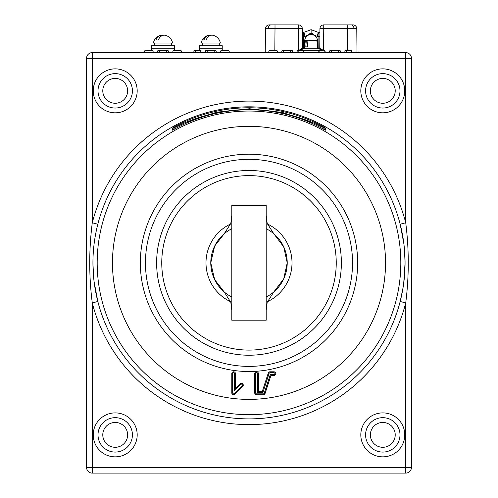 <?xml version="1.0" encoding="UTF-8"?>
<svg xmlns="http://www.w3.org/2000/svg" width="498" height="498" viewBox="0 0 498 498"><rect width="100%" height="100%" fill="white"/><g stroke="black" fill="none" stroke-linecap="round" stroke-linejoin="round"><path stroke-width="0.75" d="M403.063 287.663L400.174 301.502C403.43 288.734 405.061 275.848 405.067 262.857L403.735 283.057M93.562 276.776L92.933 262.857C92.945 275.886 94.576 288.765 97.826 301.502L94.097 281.744M93.232 434.872A21.98 21.98 0 0 0 115.206 456.853A21.98 21.98 0 0 0 137.187 434.872A21.98 21.98 0 0 0 115.206 412.892A21.98 21.98 0 0 0 93.232 434.872M360.813 434.872A21.98 21.98 0 0 0 382.794 456.853A21.98 21.98 0 0 0 404.768 434.872A21.98 21.98 0 0 0 382.794 412.892A21.98 21.98 0 0 0 360.813 434.872M93.232 90.841A21.98 21.98 0 0 0 115.206 112.822A21.98 21.98 0 0 0 137.187 90.841A21.98 21.98 0 0 0 115.206 68.861A21.98 21.98 0 0 0 93.232 90.841M174.462 126.866L172.551 127.992L172.551 130.177L174.462 129.15A153.079 153.079 0 0 1 323.538 129.15L325.449 130.177L325.449 127.992L323.538 126.866A155.077 155.077 0 0 0 174.462 126.866L174.923 128.82L173.97 129.424M404.438 248.938L405.067 262.857C405.055 249.828 403.424 236.948 400.174 224.212L403.903 243.97M405.727 52.614A5.733 5.733 0 0 1 411.46 58.347L411.46 467.367A5.733 5.733 0 0 1 405.727 473.1L92.273 473.1A5.733 5.733 0 0 1 86.54 467.367L86.54 58.347A5.733 5.733 0 0 1 92.273 52.614L405.727 52.614L405.727 222.793C409.107 249.504 409.107 276.216 405.727 302.921L400.174 301.502A156.036 156.036 0 0 1 97.826 301.502L92.273 302.921C88.893 276.209 88.893 249.498 92.273 222.793A161.769 161.769 0 0 1 405.727 222.793L400.174 224.212A156.036 156.036 0 0 0 97.826 224.212C94.57 236.98 92.939 249.865 92.933 262.857C92.939 249.865 94.57 236.98 97.826 224.212L92.273 222.793L91.869 226.092M173.97 129.374A0.959 0.952 0 0 1 172.551 128.54L183.034 123.591M324.03 129.424L314.954 124.643M360.813 90.841A21.98 21.98 0 0 0 382.794 112.822A21.98 21.98 0 0 0 404.768 90.841A21.98 21.98 0 0 0 382.794 68.861A21.98 21.98 0 0 0 360.813 90.841M325.057 52.614L324.646 50.703L319.691 50.703L320.108 52.614L317.805 52.614L318.39 50.703L319.691 50.703L318.39 50.703L317.805 52.614L325.449 52.614L324.87 50.703M167.378 50.703L168.143 50.703L168.722 52.614L166.033 52.614L166.612 50.703L167.378 50.703M159.236 50.703L159.721 52.614L157.256 52.614L157.841 50.703L166.612 50.703M224.915 50.703L228.918 50.703L229.503 52.614L220.328 52.614L220.913 50.703L224.915 50.703M339.393 50.703L340.159 50.703L340.744 52.614L329.278 52.614L329.857 50.703L339.393 50.703M291.61 50.703L292.376 50.703L292.961 52.614L290.266 52.614L290.851 50.703L291.61 50.703M283.474 50.703L283.953 52.614L281.495 52.614L282.073 50.703L290.851 50.703M215.161 50.703L215.927 50.703L216.506 52.614L213.81 52.614L214.395 50.703L215.161 50.703M207.019 50.703L207.504 52.614L205.039 52.614L205.624 50.703L214.395 50.703M268.497 52.614L269.082 50.703L277.087 50.703L277.672 52.614M177.132 50.703L181.135 50.703L181.72 52.614L172.551 52.614L173.13 50.703L177.132 50.703M145.609 50.703L152.849 50.703L153.434 52.614L145.173 52.614M207.504 52.614L213.81 52.614M283.953 52.614L290.266 52.614M338.634 50.703L338.049 52.614M346.452 50.703L346.863 52.614L344.566 52.614L345.151 50.703L351.625 50.703L351.818 52.614L352.211 52.614L351.625 50.703M346.863 52.614L351.818 52.614M299.08 52.614L304.035 52.614L303.618 50.703L298.669 50.703L299.08 52.614L296.783 52.614L297.368 50.703L298.669 50.703M159.721 52.614L166.033 52.614M168.143 50.703L168.722 52.614M193.573 52.614L194.158 50.703L200.632 50.703L200.825 52.614M86.54 467.367L405.727 467.367L405.727 302.921A161.769 161.769 0 0 1 92.273 302.921L92.273 473.1L405.727 473.1A5.733 5.733 0 0 0 411.46 467.367A5.733 5.733 0 0 1 405.727 473.1L405.727 467.367L411.46 467.367M365.588 90.841A17.2 17.2 0 0 0 382.794 108.041A17.2 17.2 0 0 0 399.994 90.841A17.2 17.2 0 0 0 382.794 73.636A17.2 17.2 0 0 0 365.588 90.841M234.589 373.637A0.959 0.959 0 0 0 233.63 372.678A0.959 0.959 0 0 0 232.672 373.637L232.672 392.903A0.959 0.959 0 0 0 234.309 393.582L242.109 385.782A0.959 0.959 0 0 0 242.109 384.425A0.959 0.959 0 0 0 240.752 384.425L234.589 390.588L234.589 373.637L235.467 373.637A1.836 1.836 0 0 0 233.63 371.801A1.836 1.836 0 0 0 231.8 373.637L231.8 392.903A1.836 1.836 0 0 0 234.931 394.198L242.731 386.398A1.836 1.836 0 0 0 242.731 383.809A1.836 1.836 0 0 0 240.136 383.809L235.467 388.471L235.467 373.637M234.589 390.588L235.467 388.471M269.113 373.338L262.919 392.324L257.528 392.324L257.528 373.637A0.959 0.959 0 0 0 256.57 372.678A0.959 0.959 0 0 0 255.611 373.637L255.611 392.903A0.959 0.959 0 0 0 256.57 393.862L263.336 393.862A0.959 0.959 0 0 0 264.245 393.202L270.321 374.596L273.925 374.596A0.959 0.959 0 0 0 274.884 373.637A0.959 0.959 0 0 0 273.925 372.678L270.022 372.678A0.959 0.959 0 0 0 269.113 373.338L268.279 373.064L262.278 391.447L258.406 391.447L258.406 373.637A1.836 1.836 0 0 0 256.57 371.801A1.836 1.836 0 0 0 254.733 373.637L254.733 392.903A1.836 1.836 0 0 0 256.57 394.74L263.336 394.74A1.836 1.836 0 0 0 265.079 393.47L270.956 375.473L273.925 375.473A1.836 1.836 0 0 0 275.761 373.637A1.836 1.836 0 0 0 273.925 371.801L270.022 371.801A1.836 1.836 0 0 0 268.279 373.064M262.919 392.324L262.278 391.447M270.321 374.596L270.956 375.473M257.528 392.324L258.406 391.447M314.96 123.585L325.449 128.54A0.959 0.952 0 0 1 324.03 129.374M323.538 126.866L323.078 128.82M183.04 124.643L174.923 128.82M185.069 122.645L216.487 112.224L249.523 108.757L282.553 112.455L313.889 123.081M98.006 90.841A17.2 17.2 0 0 0 115.206 108.041A17.2 17.2 0 0 0 132.412 90.841A17.2 17.2 0 0 0 115.206 73.636A17.2 17.2 0 0 0 98.006 90.841M365.588 434.872A17.2 17.2 0 0 0 382.794 452.078A17.2 17.2 0 0 0 399.994 434.872A17.2 17.2 0 0 0 382.794 417.673A17.2 17.2 0 0 0 365.588 434.872M98.006 434.872A17.2 17.2 0 0 0 115.206 452.078A17.2 17.2 0 0 0 132.412 434.872A17.2 17.2 0 0 0 115.206 417.673A17.2 17.2 0 0 0 98.006 434.872M406.947 291.747L407.538 284.377M407.843 279.154L407.943 277.1M91.053 233.967L90.462 241.337M90.157 246.56L90.057 248.614M266.2 215.391L267.183 223.428L273.8 233.767L283.704 246.84L287.228 262.857L283.704 278.874L273.8 291.946L267.183 302.286L266.2 310.322M231.8 215.391L230.817 223.428L224.2 233.767L214.638 246.105L210.772 262.857L214.638 279.608L224.2 291.946L230.817 302.286L231.8 310.322M231.8 320.195L266.2 320.195L266.2 205.518L231.8 205.518L231.8 320.195M267.333 223.957A43.002 43.002 0 0 1 267.333 301.757M230.667 301.757A43.002 43.002 0 0 1 230.667 223.957M266.2 228.719A38.228 38.228 0 0 1 266.2 296.995M231.8 296.995A38.228 38.228 0 0 1 231.8 228.719M382.794 447.297A12.425 12.425 0 0 1 370.369 434.872A12.425 12.425 0 0 1 382.794 422.453A12.425 12.425 0 0 1 395.213 434.872A12.425 12.425 0 0 1 382.794 447.297M382.794 417.673A17.2 17.2 0 0 1 399.994 434.872A17.2 17.2 0 0 1 382.794 452.078A17.2 17.2 0 0 1 365.588 434.872A17.2 17.2 0 0 1 382.794 417.673M210.772 48.792L222.239 48.792L222.239 45.735L199.306 45.735L199.306 48.792L210.772 48.792M162.989 48.792L174.462 48.792L174.462 45.735L151.523 45.735L151.523 48.792L162.989 48.792M382.794 103.26A12.425 12.425 0 0 1 370.369 90.841A12.425 12.425 0 0 1 382.794 78.416A12.425 12.425 0 0 1 395.213 90.841A12.425 12.425 0 0 1 382.794 103.26M382.794 73.636A17.2 17.2 0 0 1 399.994 90.841A17.2 17.2 0 0 1 382.794 108.041A17.2 17.2 0 0 1 365.588 90.841A17.2 17.2 0 0 1 382.794 73.636M115.206 447.297A12.425 12.425 0 0 1 102.787 434.872A12.425 12.425 0 0 1 115.206 422.453A12.425 12.425 0 0 1 127.631 434.872A12.425 12.425 0 0 1 115.206 447.297M115.206 417.673A17.2 17.2 0 0 1 132.412 434.872A17.2 17.2 0 0 1 115.206 452.078A17.2 17.2 0 0 1 98.006 434.872A17.2 17.2 0 0 1 115.206 417.673M115.206 103.26A12.425 12.425 0 0 1 102.787 90.841A12.425 12.425 0 0 1 115.206 78.416A12.425 12.425 0 0 1 127.631 90.841A12.425 12.425 0 0 1 115.206 103.26M115.206 73.636A17.2 17.2 0 0 1 132.412 90.841A17.2 17.2 0 0 1 115.206 108.041A17.2 17.2 0 0 1 98.006 90.841A17.2 17.2 0 0 1 115.206 73.636M311.119 29.681L318.34 32.389L311.119 29.681L303.867 32.32L311.119 29.681L311.119 33.434L305.249 36.304L303.288 32.613A0.959 0.934 158.2 0 0 303.892 32.389L305.249 36.304L303.892 32.389M311.119 33.434L316.983 36.304L318.944 32.613L318.907 36.304L316.983 36.304L318.34 32.389L317.456 35.009M352.958 24.9A3.822 3.822 0 0 1 356.78 28.691L347.224 28.691L347.224 24.9L352.958 24.9A3.822 3.822 0 0 1 356.78 28.691L356.991 52.614M265.247 52.614L265.453 28.691L275.008 28.691L274.821 50.703M303.288 32.613L305.249 36.304L303.332 36.304L303.288 32.613L303.438 48.792L298.676 50.684L298.483 24.9A3.822 3.822 0 0 1 302.305 28.691A3.822 3.822 0 0 0 298.483 24.9L269.275 24.9A3.822 3.822 0 0 0 265.453 28.691M275.008 24.9L275.008 28.691L302.305 28.691L302.473 47.845L303.431 48.792L304.496 48.792L304.633 40.83C305.093 36.977 307.26 34.854 311.119 34.455C314.979 34.854 317.139 36.977 317.6 40.83L317.743 48.792L304.496 48.792L317.743 48.792M347.224 24.9L323.75 24.9A3.822 3.822 0 0 0 319.928 28.691L323.75 28.691L323.557 50.684L318.795 48.792L318.944 32.544A0.959 0.959 -87.8 0 1 318.365 32.32L318.303 32.27M347.417 50.703L347.224 28.691L323.75 28.691L323.75 24.9A3.822 3.822 0 0 0 319.928 28.691L319.76 47.845L319.859 36.292L318.907 36.304M318.34 32.389A0.959 0.934 -158.2 0 0 318.944 32.613M319.903 31.598A0.959 0.959 0 0 1 318.944 32.544M302.149 47.845L298.676 50.684L323.557 50.684L319.76 47.845A0.959 0.959 0 0 1 318.807 48.792L303.021 48.792A0.959 0.872 90 0 1 302.149 47.845L302.473 47.845L302.305 28.691A3.822 3.822 0 0 0 298.483 24.9M303.288 32.544A0.959 0.959 0 0 1 302.336 31.598M320.09 47.845A0.959 0.872 -90 0 1 319.212 48.792M304.508 48.082L305.386 40.245L306.332 40.245L305.797 46.88L307.422 46.88L307.957 40.245L306.332 40.245L316.853 40.245L317.73 48.082M154.486 45.735L154.486 43.058L172.588 43.058L171.499 43.058L171.499 45.735M157.063 39.809L155.974 39.809A9.593 6.785 90 0 1 160.561 35.339A9.748 9.748 0 0 0 153.396 43.058M162.989 35.339A9.593 6.785 90 0 0 160.561 35.339M158.401 39.809A9.593 6.785 -90 0 1 165.423 35.339A9.748 9.748 0 0 1 172.588 43.058M151.523 50.703L151.523 48.792L174.462 48.792L174.462 50.703M199.306 50.703L199.306 48.792L222.239 48.792L222.239 50.703M202.269 45.735L202.269 43.058L220.371 43.058L219.282 43.058L219.282 45.735M204.846 39.809L203.757 39.809A9.593 6.785 90 0 1 208.338 35.339A9.748 9.748 0 0 0 201.18 43.058M210.772 35.339A9.593 6.785 90 0 0 208.338 35.339M206.184 39.809A9.593 6.785 -90 0 1 213.206 35.339A9.748 9.748 0 0 1 220.371 43.058M314.948 125.141L314.966 123.548C270.781 104.885 226.808 104.873 183.034 123.523L183.046 125.129M97.185 262.857A151.815 151.815 0 0 1 249 111.042A151.815 151.815 0 0 1 400.815 262.857A151.815 151.815 0 0 1 249 414.672A151.815 151.815 0 0 1 97.185 262.857M112.467 262.857A136.533 136.533 0 0 0 249 399.39A136.533 136.533 0 0 0 385.533 262.857A136.533 136.533 0 0 0 249 126.324A136.533 136.533 0 0 0 112.467 262.857M357.664 262.857A108.664 108.664 0 0 1 249 371.52A108.664 108.664 0 0 1 140.336 262.857A108.664 108.664 0 0 1 249 154.193A108.664 108.664 0 0 1 357.664 262.857M145.466 262.857A103.534 103.534 0 0 0 249 366.391A103.534 103.534 0 0 0 352.534 262.857A103.534 103.534 0 0 0 249 159.323A103.534 103.534 0 0 0 145.466 262.857M156.627 262.857A92.373 92.373 0 0 1 249 170.484A92.373 92.373 0 0 1 341.373 262.857A92.373 92.373 0 0 1 249 355.23A92.373 92.373 0 0 1 156.627 262.857M336.243 262.857A87.243 87.243 0 0 0 249 175.613A87.243 87.243 0 0 0 161.757 262.857A87.243 87.243 0 0 0 249 350.1A87.243 87.243 0 0 0 336.243 262.857M331.257 50.703L331.736 52.614M195.459 50.703L195.87 52.614M92.273 222.793L92.273 52.614A5.733 5.733 0 0 0 86.54 58.347L411.46 58.347M232.672 373.637L231.8 373.637M240.752 384.425L240.136 383.809M242.109 385.782L242.731 386.398M234.309 393.582L234.931 394.198M232.672 392.903L231.8 392.903M270.022 372.678L270.022 371.801M273.925 372.678L273.925 371.801M273.925 374.596L273.925 375.473M264.245 393.202L265.079 393.47M263.336 393.862L263.336 394.74M256.57 393.862L256.57 394.74M255.611 392.903L254.733 392.903M255.611 373.637L254.733 373.637M257.528 373.637L258.406 373.637M353.978 28.672A3.822 2.702 -90 0 0 351.277 24.9M268.254 28.672A3.822 2.702 -90 0 1 270.956 24.9M309.775 33.559L312.464 33.559M303.332 36.304L302.373 36.292M144.843 50.703L144.258 52.614M200.632 50.703L201.217 52.614"/></g></svg>
